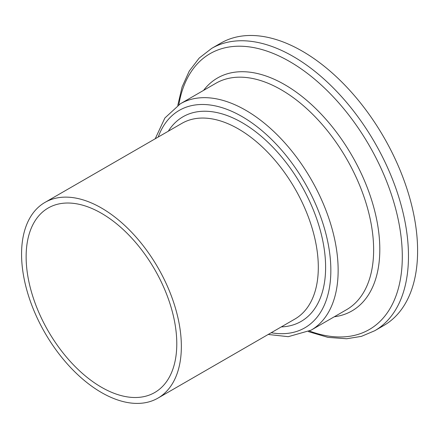 <?xml version="1.0" encoding="UTF-8"?>
<svg xmlns="http://www.w3.org/2000/svg" width="439" height="439" viewBox="0 0 439 439"><rect width="100%" height="100%" fill="white"/><g stroke="black" fill="none" stroke-linecap="round" stroke-linejoin="round"><path stroke-width="0.66" d="M101.458 387.247A106.529 61.504 60 0 1 31.866 293.373A106.529 61.504 60 0 1 48.191 208.009A106.529 61.504 60 0 1 101.458 213.288A106.529 61.504 60 0 1 171.051 307.163A106.529 61.504 60 0 1 154.72 392.526A106.529 61.504 60 0 1 101.458 387.247M101.458 208.015A112.988 65.23 60 0 1 175.271 307.58A112.988 65.23 60 0 1 157.952 398.118A112.988 65.23 60 0 1 101.458 392.521A112.988 65.23 60 0 1 27.646 292.956A112.988 65.23 60 0 1 44.965 202.417A112.988 65.23 60 0 1 101.458 208.015M302.334 51.187A163.023 94.122 60 0 1 408.83 194.845A163.023 94.122 60 0 1 383.84 325.475L374.708 330.748A163.023 94.122 60 0 0 399.699 200.113A163.023 94.122 60 0 0 293.203 56.461A163.023 94.122 60 0 0 211.691 48.383L220.822 43.115A163.023 94.122 60 0 1 302.334 51.187M44.965 202.417L181.927 123.348A112.988 65.23 60 0 1 238.415 128.94A112.988 65.23 60 0 1 312.228 228.505A112.988 65.23 60 0 1 294.909 319.043L157.952 398.118M168.302 131.212A118.151 68.215 60 0 1 242.07 122.618A118.151 68.215 60 0 1 323.131 242.553A118.151 68.215 60 0 1 281.284 326.907M158.21 137.039A125.543 72.484 60 0 1 242.07 116.582A125.543 72.484 60 0 1 329.607 252.573A125.543 72.484 60 0 1 271.192 332.735M245.719 110.255A130.712 75.464 60 0 1 331.11 225.437A130.712 75.464 60 0 1 311.075 330.177L346.563 309.687A130.712 75.464 60 0 0 366.598 204.947A130.712 75.464 60 0 0 281.207 89.765A130.712 75.464 60 0 0 215.856 83.289L180.369 103.78A130.712 75.464 60 0 1 245.719 110.255M203.586 90.374A134.466 77.637 60 0 1 284.724 84.667A134.466 77.637 60 0 1 376.256 217.574A134.466 77.637 60 0 1 334.293 316.771M178.827 104.707A159.264 91.949 60 0 1 289.685 61.559A159.264 91.949 60 0 1 401.861 244.874A159.264 91.949 60 0 1 309.5 331.044M268.196 334.463L288.275 336.68L311.075 330.177M308.397 331.61L327.977 337.377L346.689 338.749L361.401 336.367L374.708 330.748M177.79 105.382L182.081 86.993L189.258 71.069L199.207 58.058L211.691 48.383M155.214 138.768L164.877 118.003L180.369 103.78"/></g></svg>
